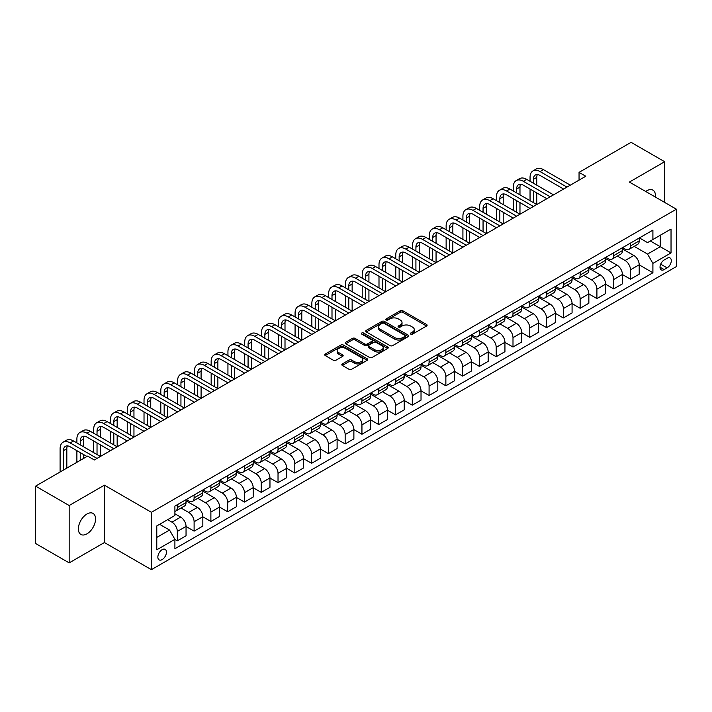<?xml version="1.0" encoding="UTF-8"?>
<svg xmlns="http://www.w3.org/2000/svg" width="712" height="712" viewBox="0 0 712 712"><rect width="100%" height="100%" fill="white"/><g stroke="black" fill="none" stroke-linecap="round" stroke-linejoin="round"><path stroke-width="1.07" d="M410.717 334.106A1.308 0.756 0 0 0 412.568 334.106L426.568 326.016A1.86 1.077 0 0 0 427.111 325.259A1.86 1.077 0 0 0 426.568 324.494L402.841 310.797A1.86 1.077 0 0 0 400.206 310.797L386.207 318.887A1.308 0.756 0 0 0 385.824 319.421A1.308 0.756 0 0 0 386.207 319.946A1.308 0.756 0 0 0 388.049 319.946L389.865 318.905A5.963 3.444 0 0 1 398.302 318.905L400.278 320.044A5.963 3.444 0 0 1 402.022 322.483A5.963 3.444 0 0 1 400.278 324.912L398.462 325.962A1.308 0.756 0 0 0 398.079 326.497A1.308 0.756 0 0 0 398.462 327.031A1.308 0.756 0 0 0 400.304 327.031L402.12 325.98A5.963 3.444 0 0 1 410.557 325.98L412.533 327.12A5.963 3.444 0 0 1 414.277 329.558A5.963 3.444 0 0 1 412.533 331.988L410.717 333.038A1.308 0.756 0 0 0 410.334 333.572A1.308 0.756 0 0 0 410.717 334.106L410.717 333.038M86.962 533.849A12.149 7.013 120 0 0 94.901 523.142A12.149 7.013 120 0 0 93.032 513.405A12.149 7.013 120 0 0 86.962 514.002A12.149 7.013 120 0 0 79.023 524.717A12.149 7.013 120 0 0 80.883 534.454A12.149 7.013 120 0 0 86.962 533.849M655.378 197.064A12.149 7.013 120 0 0 652.94 190.149A12.149 7.013 120 0 0 646.861 190.745A12.149 7.013 120 0 0 645.731 191.492M162.149 559.587A6.079 3.507 120 0 0 166.119 554.23A6.079 3.507 120 0 0 165.184 549.361A6.079 3.507 120 0 0 162.149 549.664A6.079 3.507 120 0 0 158.18 555.022A6.079 3.507 120 0 0 159.114 559.89A6.079 3.507 120 0 0 162.149 559.587M342.347 363.912A1.86 1.077 0 0 0 341.805 364.669A1.86 1.077 0 0 0 342.347 365.434L349.005 369.279A1.86 1.077 0 0 0 351.639 369.279L367.196 360.299A1.86 1.077 0 0 0 367.739 359.533A1.86 1.077 0 0 0 367.196 358.777L343.469 345.08A1.86 1.077 0 0 0 340.834 345.08L325.286 354.06A1.86 1.077 0 0 0 324.734 354.816A1.86 1.077 0 0 0 325.286 355.582L333.323 360.219A1.86 1.077 0 0 0 335.957 360.219L342.614 356.383A1.86 1.077 0 0 0 343.157 355.617A1.86 1.077 0 0 0 342.614 354.861L338.627 352.556A4.984 2.875 0 0 1 337.168 350.518A4.984 2.875 0 0 1 340.247 347.857A4.984 2.875 0 0 1 345.676 348.488L361.296 357.504A4.984 2.875 0 0 1 362.755 359.533A4.984 2.875 0 0 1 359.676 362.194A4.984 2.875 0 0 1 354.247 361.571L351.639 360.067A1.86 1.077 0 0 0 349.005 360.067L342.347 363.912L342.347 365.434M104.415 485.166L69.171 505.52L35.6 486.136L35.6 543.505L69.171 562.881L104.415 542.535L151.407 569.662L151.407 512.302L104.415 485.166L104.415 542.535M664.652 202.413L664.652 161.713L629.408 182.067L676.4 209.195L151.407 512.302M664.652 161.713L631.081 142.338L579.052 172.375L579.052 180.127M35.6 486.136L87.629 456.098L94.34 459.97L585.771 176.247L579.052 172.375M389.998 345.614A1.86 1.077 0 0 0 392.632 345.614L408.181 336.634A1.86 1.077 0 0 0 408.724 335.868A1.86 1.077 0 0 0 408.181 335.112L384.462 321.415A1.86 1.077 0 0 0 381.819 321.415L366.271 330.395A1.86 1.077 0 0 0 365.728 331.151A1.86 1.077 0 0 0 366.271 331.917L389.998 345.614M362.248 334.382A1.308 0.756 0 0 1 363.574 334.569L387.666 348.48L372.136 357.442A1.86 1.077 0 0 1 369.501 357.442L345.774 343.745L345.774 342.223A1.86 1.077 0 0 0 345.231 342.988A1.86 1.077 0 0 0 345.774 343.745M345.774 342.223L352.431 338.387A1.86 1.077 0 0 1 355.065 338.387L364.686 343.94A1.86 1.077 0 0 0 367.33 343.94L371.744 341.386A1.86 1.077 0 0 0 372.287 340.63A1.86 1.077 0 0 0 371.744 339.864L361.723 334.088A1.308 0.756 0 0 1 361.34 333.554A1.308 0.756 0 0 1 362.15 332.86A1.308 0.756 0 0 1 363.574 333.02L387.684 346.94A1.86 1.077 0 0 1 388.236 347.705A1.86 1.077 0 0 1 387.684 348.462L387.684 346.94M667.135 258.269L664.18 259.969A5.883 3.4 120 0 0 660.336 265.158A5.883 3.4 120 0 0 661.234 269.875A5.883 3.4 120 0 0 664.18 269.581L667.135 267.881A5.883 3.4 120 0 0 670.98 262.692A5.883 3.4 120 0 0 670.081 257.975A5.883 3.4 120 0 0 667.135 258.269M151.407 569.662L676.4 266.564L676.4 209.195M639.412 237.915L647.528 242.605L652.904 239.508L652.904 230.127L174.903 506.099L174.903 515.479L156.782 525.946L156.782 549.815L174.903 539.358L174.903 548.729L652.904 272.767L652.904 263.387L647.528 254.077L634.178 246.37M652.904 239.508L671.033 229.042L671.033 252.92L652.904 263.387M69.171 505.52L69.171 562.881M650.35 240.976L660.291 246.717L660.291 235.245L671.033 229.042M647.528 254.077L660.291 246.717L671.033 252.92M156.782 537.418L169.536 530.048L159.595 524.317M174.903 539.429L177.324 540.826L177.324 531.446A7.592 4.388 -120 0 0 171.948 522.145L167.649 519.662M177.324 540.826L186.046 535.789L186.046 526.408A7.592 4.388 -120 0 0 180.679 517.108L174.903 513.77M186.046 526.488L194.109 531.134L194.109 521.754A7.592 4.388 -120 0 0 188.733 512.453L181.026 508.003M194.109 531.134L202.831 526.097L202.831 516.716A7.592 4.388 -120 0 0 197.464 507.416L186.046 500.83M202.831 516.796L210.885 521.451L210.885 512.07A7.592 4.388 -120 0 0 205.519 502.761L197.803 498.311M210.885 521.451L219.616 516.405L219.616 507.024A7.592 4.388 -120 0 0 214.241 497.724L202.831 491.138M219.616 507.104L227.671 511.759L227.671 502.378A7.592 4.388 -120 0 0 222.304 493.078L214.588 488.619M227.671 511.759L236.402 506.722L236.402 497.341A7.592 4.388 -120 0 0 231.026 488.032L219.616 481.446M236.402 497.412L244.456 502.067L244.456 492.686A7.592 4.388 -120 0 0 239.081 483.386L231.373 478.936M244.456 502.067L253.187 497.029L253.187 487.649A7.592 4.388 -120 0 0 247.812 478.348L236.402 471.753M253.187 487.729L261.242 492.375L261.242 482.994A7.592 4.388 -120 0 0 255.866 473.694L248.159 469.244M261.242 492.375L269.964 487.337L269.964 477.957A7.592 4.388 -120 0 0 264.597 468.656L253.187 462.07M269.964 478.037L278.027 482.683L278.027 473.311A7.592 4.388 -120 0 0 272.651 464.002L264.944 459.552M278.027 482.683L286.749 477.645L286.749 468.265A7.592 4.388 -120 0 0 281.382 458.964L269.964 452.378M286.749 468.345L294.804 472.999L294.804 463.619A7.592 4.388 -120 0 0 289.437 454.318L281.721 449.859M294.804 472.999L303.535 467.962L303.535 458.581A7.592 4.388 -120 0 0 298.168 449.272L286.749 442.686M303.535 458.653L311.589 463.307L311.589 453.927A7.592 4.388 -120 0 0 306.222 444.626L298.506 440.176M311.589 463.307L320.32 458.27L320.32 448.889A7.592 4.388 -120 0 0 314.944 439.589L303.535 432.994M320.32 448.969L328.374 453.615L328.374 444.235A7.592 4.388 -120 0 0 323.008 434.934L315.291 430.484M328.374 453.615L337.105 448.578L337.105 439.197A7.592 4.388 -120 0 0 331.73 429.897L320.32 423.311M337.105 439.277L345.16 443.923L345.16 434.551A7.592 4.388 -120 0 0 339.784 425.242L332.077 420.792M345.16 443.923L353.882 438.886L353.882 429.505A7.592 4.388 -120 0 0 348.515 420.205L337.105 413.619M353.882 429.585L361.945 434.24L361.945 424.859A7.592 4.388 -120 0 0 356.57 415.559L348.862 411.1M361.945 434.24L370.667 429.202L370.667 419.822A7.592 4.388 -120 0 0 365.3 410.512L353.882 403.927M370.667 419.893L378.722 424.548L378.722 415.167A7.592 4.388 -120 0 0 373.355 405.867L365.639 401.417M378.722 424.548L387.453 419.51L387.453 410.13A7.592 4.388 -120 0 0 382.086 400.829L370.667 394.234M387.453 410.21L395.507 414.856L395.507 405.475A7.592 4.388 -120 0 0 390.14 396.175L382.424 391.725M395.507 414.856L404.238 409.818L404.238 400.438A7.592 4.388 -120 0 0 398.862 391.137L387.453 384.542M404.238 400.518L412.293 405.164L412.293 395.783A7.592 4.388 -120 0 0 406.926 386.483L399.209 382.033M412.293 405.164L421.023 400.126L421.023 390.746A7.592 4.388 -120 0 0 415.648 381.445L404.238 374.859M421.023 390.826L429.078 395.48L429.078 386.1A7.592 4.388 -120 0 0 423.702 376.79L415.995 372.34M429.078 395.48L437.8 390.434L437.8 381.062A7.592 4.388 -120 0 0 432.433 371.753L421.023 365.167M437.8 381.134L445.863 385.788L445.863 376.408A7.592 4.388 -120 0 0 440.488 367.107L432.78 362.648M445.863 385.788L454.585 380.751L454.585 371.37A7.592 4.388 -120 0 0 449.219 362.07L437.8 355.475M454.585 371.45L462.64 376.096L462.64 366.716A7.592 4.388 -120 0 0 457.273 357.415L449.557 352.965M462.64 376.096L471.371 371.059L471.371 361.678A7.592 4.388 -120 0 0 466.004 352.378L454.585 345.783M471.371 361.758L479.425 366.404L479.425 357.024A7.592 4.388 -120 0 0 474.058 347.723L466.342 343.273M479.425 366.404L488.156 361.367L488.156 351.986A7.592 4.388 -120 0 0 482.781 342.686L471.371 336.1M488.156 352.066L496.211 356.721L496.211 347.34A7.592 4.388 -120 0 0 490.844 338.031L483.128 333.581M496.211 356.721L504.942 351.675L504.942 342.303A7.592 4.388 -120 0 0 499.566 332.993L488.156 326.408M504.942 342.374L512.996 347.029L512.996 337.648A7.592 4.388 -120 0 0 507.62 328.348L499.913 323.889M512.996 347.029L521.718 341.991L521.718 332.611A7.592 4.388 -120 0 0 516.351 323.31L504.942 316.715M521.718 332.682L529.781 337.337L529.781 327.956A7.592 4.388 -120 0 0 524.406 318.656L516.698 314.206M529.781 337.337L538.503 332.299L538.503 322.919A7.592 4.388 -120 0 0 533.137 313.618L521.718 307.023M538.503 322.999L546.558 327.645L546.558 318.264A7.592 4.388 -120 0 0 541.191 308.964L533.484 304.513M546.558 327.645L555.289 322.607L555.289 313.227A7.592 4.388 -120 0 0 549.922 303.926L538.503 297.34M555.289 313.307L563.343 317.961L563.343 308.581A7.592 4.388 -120 0 0 557.977 299.271L550.26 294.821M563.343 317.961L572.074 312.915L572.074 303.535A7.592 4.388 -120 0 0 566.699 294.234L555.289 287.648M572.074 303.615L580.129 308.269L580.129 298.889A7.592 4.388 -120 0 0 574.762 289.588L567.046 285.129M580.129 308.269L588.86 303.232L588.86 293.851A7.592 4.388 -120 0 0 583.484 284.551L572.074 277.956M588.86 293.923L596.914 298.577L596.914 289.197A7.592 4.388 -120 0 0 591.538 279.896L583.831 275.446M596.914 298.577L605.636 293.54L605.636 284.159A7.592 4.388 -120 0 0 600.269 274.859L588.86 268.264M605.636 284.239L613.699 288.885L613.699 279.505A7.592 4.388 -120 0 0 608.324 270.204L600.616 265.754M613.699 288.885L622.422 283.848L622.422 274.467A7.592 4.388 -120 0 0 617.055 265.167L605.636 258.581M622.422 274.547L630.476 279.202L630.476 269.821A7.592 4.388 -120 0 0 625.109 260.512L617.402 256.062M630.476 279.202L639.207 274.156L639.207 264.775A7.592 4.388 -120 0 0 633.84 255.475L622.422 248.888M622.626 247.607L625.109 249.04A7.592 4.388 -120 0 0 628.91 249.423A7.592 4.388 -120 0 0 630.476 245.943L630.476 243.077M605.841 257.299L608.324 258.732A7.592 4.388 -120 0 0 612.124 259.106A7.592 4.388 -120 0 0 613.699 255.635L613.699 252.76M589.055 266.991L591.538 268.424A7.592 4.388 -120 0 0 595.339 268.798A7.592 4.388 -120 0 0 596.914 265.318L596.914 262.452M572.27 276.674L574.762 278.116A7.592 4.388 -120 0 0 578.553 278.49A7.592 4.388 -120 0 0 580.129 275.01L580.129 272.144M555.494 286.366L557.977 287.799A7.592 4.388 -120 0 0 561.768 288.182A7.592 4.388 -120 0 0 563.343 284.702L563.343 281.836M538.708 296.058L541.191 297.491A7.592 4.388 -120 0 0 544.991 297.865A7.592 4.388 -120 0 0 546.558 294.394L546.558 291.519M521.923 305.751L524.406 307.183A7.592 4.388 -120 0 0 528.206 307.557A7.592 4.388 -120 0 0 529.781 304.077L529.781 301.212M505.137 315.434L507.62 316.876A7.592 4.388 -120 0 0 511.421 317.249A7.592 4.388 -120 0 0 512.996 313.769L512.996 310.904M488.352 325.126L490.844 326.559A7.592 4.388 -120 0 0 494.635 326.942A7.592 4.388 -120 0 0 496.211 323.462L496.211 320.596M471.575 334.818L474.058 336.251A7.592 4.388 -120 0 0 477.85 336.625A7.592 4.388 -120 0 0 479.425 333.154L479.425 330.279M454.79 344.51L457.273 345.943A7.592 4.388 -120 0 0 461.073 346.317A7.592 4.388 -120 0 0 462.64 342.837L462.64 339.971M438.005 354.193L440.488 355.635A7.592 4.388 -120 0 0 444.288 356.009A7.592 4.388 -120 0 0 445.863 352.529L445.863 349.663M421.219 363.885L423.702 365.318A7.592 4.388 -120 0 0 427.503 365.701A7.592 4.388 -120 0 0 429.078 362.221L429.078 359.355M404.434 373.577L406.926 375.01A7.592 4.388 -120 0 0 410.717 375.384A7.592 4.388 -120 0 0 412.293 371.913L412.293 369.038M387.657 383.27L390.14 384.702A7.592 4.388 -120 0 0 393.932 385.076A7.592 4.388 -120 0 0 395.507 381.596L395.507 378.731M370.872 392.962L373.355 394.395A7.592 4.388 -120 0 0 377.155 394.768A7.592 4.388 -120 0 0 378.722 391.288L378.722 388.423M354.087 402.645L356.57 404.078A7.592 4.388 -120 0 0 360.37 404.46A7.592 4.388 -120 0 0 361.945 400.981L361.945 398.115M337.301 412.337L339.784 413.77A7.592 4.388 -120 0 0 343.584 414.144A7.592 4.388 -120 0 0 345.16 410.673L345.16 407.798M320.516 422.029L323.008 423.462A7.592 4.388 -120 0 0 326.799 423.836A7.592 4.388 -120 0 0 328.374 420.365L328.374 417.49M303.739 431.721L306.222 433.154A7.592 4.388 -120 0 0 310.014 433.528A7.592 4.388 -120 0 0 311.589 430.048L311.589 427.182M286.954 441.404L289.437 442.837A7.592 4.388 -120 0 0 293.237 443.22A7.592 4.388 -120 0 0 294.804 439.74L294.804 436.874M270.168 451.097L272.651 452.529A7.592 4.388 -120 0 0 276.452 452.903A7.592 4.388 -120 0 0 278.027 449.432L278.027 446.566M253.383 460.789L255.866 462.222A7.592 4.388 -120 0 0 259.666 462.595A7.592 4.388 -120 0 0 261.242 459.124L261.242 456.25M236.598 470.481L239.081 471.914A7.592 4.388 -120 0 0 242.881 472.287A7.592 4.388 -120 0 0 244.456 468.808L244.456 465.942M219.821 480.164L222.304 481.597A7.592 4.388 -120 0 0 226.096 481.979A7.592 4.388 -120 0 0 227.671 478.5L227.671 475.634M203.036 489.856L205.519 491.289A7.592 4.388 -120 0 0 209.319 491.672A7.592 4.388 -120 0 0 210.885 488.192L210.885 485.326M186.25 499.548L188.733 500.981A7.592 4.388 -120 0 0 192.534 501.355A7.592 4.388 -120 0 0 194.109 497.884L194.109 495.009M639.207 264.855L652.904 272.767M628.91 249.423L637.632 244.376A7.592 4.388 -120 0 0 639.207 240.905L639.207 238.03M612.124 259.106L620.855 254.068A7.592 4.388 -120 0 0 622.422 250.588L622.422 247.723M595.339 268.798L604.07 263.76A7.592 4.388 -120 0 0 605.636 260.281L605.636 257.415M578.553 278.49L587.284 273.452A7.592 4.388 -120 0 0 588.86 269.973L588.86 267.107M561.768 288.182L570.499 283.136A7.592 4.388 -120 0 0 572.074 279.665L572.074 276.79M544.991 297.865L553.713 292.828A7.592 4.388 -120 0 0 555.289 289.348L555.289 286.482M528.206 307.557L536.928 302.52A7.592 4.388 -120 0 0 538.503 299.04L538.503 296.174M511.421 317.249L520.152 312.212A7.592 4.388 -120 0 0 521.718 308.732L521.718 305.866M494.635 326.942L503.366 321.895A7.592 4.388 -120 0 0 504.942 318.424L504.942 315.55M477.85 336.625L486.581 331.587A7.592 4.388 -120 0 0 488.156 328.116L488.156 325.242M461.073 346.317L469.795 341.279A7.592 4.388 -120 0 0 471.371 337.8L471.371 334.934M444.288 356.009L453.01 350.972A7.592 4.388 -120 0 0 454.585 347.492L454.585 344.626M427.503 365.701L436.233 360.655A7.592 4.388 -120 0 0 437.8 357.184L437.8 354.318M410.717 375.384L419.448 370.347A7.592 4.388 -120 0 0 421.023 366.876L421.023 364.001M393.932 385.076L402.663 380.039A7.592 4.388 -120 0 0 404.238 376.559L404.238 373.693M377.155 394.768L385.877 389.731A7.592 4.388 -120 0 0 387.453 386.251L387.453 383.385M360.37 404.46L369.092 399.423A7.592 4.388 -120 0 0 370.667 395.943L370.667 393.077M343.584 414.144L352.315 409.106A7.592 4.388 -120 0 0 353.882 405.635L353.882 402.761M326.799 423.836L335.53 418.798A7.592 4.388 -120 0 0 337.105 415.318L337.105 412.453M310.014 433.528L318.745 428.49A7.592 4.388 -120 0 0 320.32 425.011L320.32 422.145M293.237 443.22L301.959 438.183A7.592 4.388 -120 0 0 303.535 434.703L303.535 431.837M276.452 452.903L285.174 447.866A7.592 4.388 -120 0 0 286.749 444.395L286.749 441.52M259.666 462.595L268.397 457.558A7.592 4.388 -120 0 0 269.964 454.078L269.964 451.212M242.881 472.287L251.612 467.25A7.592 4.388 -120 0 0 253.187 463.77L253.187 460.904M226.096 481.979L234.827 476.942A7.592 4.388 -120 0 0 236.402 473.462L236.402 470.596M209.319 491.672L218.041 486.625A7.592 4.388 -120 0 0 219.616 483.154L219.616 480.28M192.534 501.355L201.256 496.317A7.592 4.388 -120 0 0 202.831 492.838L202.831 489.972M174.903 511.358A7.592 4.388 -120 0 0 175.748 511.047L184.479 506.009A7.592 4.388 -120 0 0 186.046 502.53L186.046 499.664M175.748 511.047A7.592 4.388 -120 0 0 177.324 507.567L177.324 504.701M169.536 530.048L174.903 539.358M411.242 334.284L412.533 333.545A5.963 3.444 0 0 0 414.277 331.107L414.277 329.558M402.022 322.483L402.022 324.031A5.963 3.444 0 0 1 400.278 326.47L398.987 327.208M426.541 326.034L402.841 312.354A1.86 1.077 0 0 0 400.206 312.354L386.723 320.133M408.154 336.651L384.462 322.963A1.86 1.077 0 0 0 381.819 322.963L366.297 331.934L366.271 330.395M404.888 336.402A1.308 0.756 0 0 0 405.27 335.868A1.308 0.756 0 0 0 404.888 335.343L384.062 323.319A1.308 0.756 0 0 0 382.219 323.319L380.306 324.423A5.963 3.444 0 0 0 378.562 326.853A5.963 3.444 0 0 0 380.306 329.291L394.537 337.506A5.963 3.444 0 0 0 402.974 337.506L404.888 336.402L404.888 337.96A1.308 0.756 0 0 0 405.27 337.426L405.27 335.868M378.562 326.853L378.562 328.41A5.963 3.444 0 0 0 380.306 330.84L380.306 329.291M404.888 337.96L402.974 339.063A5.963 3.444 0 0 1 394.537 339.063L380.306 330.84M345.801 343.762L352.431 339.935L352.431 338.387M372.287 340.63L372.287 342.178A1.86 1.077 0 0 1 371.744 342.944L367.33 345.489A1.86 1.077 0 0 1 364.686 345.489L355.065 339.935A1.86 1.077 0 0 0 352.431 339.935M374.672 349.699A4.984 2.875 0 0 0 380.11 350.322A4.984 2.875 0 0 0 383.181 347.67A4.984 2.875 0 0 0 381.721 345.632L376.221 342.454A1.86 1.077 0 0 0 373.586 342.454L369.172 345A1.86 1.077 0 0 0 368.629 345.765A1.86 1.077 0 0 0 369.172 346.522L374.672 349.699L374.672 351.256A4.984 2.875 0 0 0 380.11 351.879A4.984 2.875 0 0 0 383.181 349.218L383.181 347.67M368.629 345.765L368.629 347.314A1.86 1.077 0 0 0 369.172 348.079L369.172 346.522M374.672 351.256L369.172 348.079M362.755 359.533L362.755 361.091A4.984 2.875 0 0 1 359.676 363.743A4.984 2.875 0 0 1 354.247 363.12L351.639 361.616A1.86 1.077 0 0 0 349.005 361.616L342.374 365.452M337.168 350.518L337.168 352.066A4.984 2.875 0 0 0 338.627 354.104L338.627 352.556M342.614 354.861L342.614 356.383L338.627 354.104M367.17 360.308L343.469 346.628A1.86 1.077 0 0 0 340.834 346.628L325.304 355.591L325.286 354.06M530.048 181.293L530.048 177.413A14.24 8.224 60 0 1 532.994 170.898L536.35 168.958A14.24 8.224 60 0 1 543.47 169.661L570.33 185.165M532.994 170.898A14.24 8.224 60 0 1 540.114 171.601L566.974 187.105M563.61 189.045L540.114 175.472A9.496 5.482 -120 0 0 535.371 175.01A9.496 5.482 -120 0 0 533.404 179.353L533.404 183.224M537.355 174.565A9.496 5.482 -120 0 0 536.759 177.413L536.759 185.165M533.404 190.976L533.404 202.609M536.759 192.916L536.759 204.549L509.908 189.045L506.552 190.976L533.404 206.48M530.048 200.668L530.048 189.045M513.263 190.976L513.263 187.105A14.24 8.224 60 0 1 516.209 180.581L519.573 178.65A14.24 8.224 60 0 1 526.693 179.353L553.544 194.857M516.209 180.581A14.24 8.224 60 0 1 523.329 181.293L550.189 196.797M546.834 198.728L523.329 185.165A9.496 5.482 -120 0 0 518.585 184.693A9.496 5.482 -120 0 0 516.618 189.045L516.618 192.916M520.57 184.257A9.496 5.482 -120 0 0 519.974 187.105L519.974 194.857M516.618 200.668L516.618 212.301M519.974 202.609L519.974 214.232L493.122 198.728L489.767 200.668L516.618 216.172M513.263 210.36L513.263 198.728M530.048 208.42L506.552 194.857A9.496 5.482 -120 0 0 501.8 194.385A9.496 5.482 -120 0 0 499.833 198.728L499.833 202.609M503.784 193.949A9.496 5.482 -120 0 0 503.197 196.797L503.197 204.549M499.833 210.36L499.833 221.984M503.197 212.301L503.197 223.924L476.337 208.42L472.982 210.36L499.833 225.864M496.478 220.053L496.478 208.42M496.478 200.668L496.478 196.797A14.24 8.224 60 0 1 499.432 190.273A14.24 8.224 60 0 1 506.552 190.976M499.432 190.273L502.788 188.333A14.24 8.224 60 0 1 509.908 189.045M513.263 218.112L489.767 204.549A9.496 5.482 -120 0 0 485.014 204.077A9.496 5.482 -120 0 0 483.056 208.42L483.056 212.301M487.008 203.641A9.496 5.482 -120 0 0 486.412 206.48L486.412 214.232M483.056 220.053L483.056 231.676M486.412 221.984L486.412 233.616L459.552 218.112L456.196 220.053L483.056 235.556M479.692 229.736L479.692 218.112M479.692 210.36L479.692 206.48A14.24 8.224 60 0 1 482.647 199.965A14.24 8.224 60 0 1 489.767 200.668M482.647 199.965L486.002 198.025A14.24 8.224 60 0 1 493.122 198.728M496.478 227.804L472.982 214.232A9.496 5.482 -120 0 0 468.238 213.769A9.496 5.482 -120 0 0 466.271 218.112L466.271 221.984M470.223 213.324A9.496 5.482 -120 0 0 469.626 216.172L469.626 223.924M466.271 229.736L466.271 241.368M469.626 231.676L469.626 243.308L442.775 227.804L439.411 229.736L466.271 245.24M462.916 239.428L462.916 227.804M462.916 220.053L462.916 216.172A14.24 8.224 60 0 1 465.862 209.657A14.24 8.224 60 0 1 472.982 210.36M465.862 209.657L469.217 207.717A14.24 8.224 60 0 1 476.337 208.42M479.692 237.488L456.196 223.924A9.496 5.482 -120 0 0 451.452 223.452A9.496 5.482 -120 0 0 449.486 227.804L449.486 231.676M453.437 223.016A9.496 5.482 -120 0 0 452.841 225.864L452.841 233.616M449.486 239.428L449.486 251.06M452.841 241.368L452.841 252.991L425.99 237.488L422.634 239.428L449.486 254.932M446.13 249.12L446.13 237.488M446.13 229.736L446.13 225.864A14.24 8.224 60 0 1 449.076 219.34A14.24 8.224 60 0 1 456.196 220.053M449.076 219.34L452.432 217.409A14.24 8.224 60 0 1 459.552 218.112M462.916 247.18L439.411 233.616A9.496 5.482 -120 0 0 434.667 233.144A9.496 5.482 -120 0 0 432.7 237.488L432.7 241.368M436.652 232.708A9.496 5.482 -120 0 0 436.055 235.556L436.055 243.308M432.7 249.12L432.7 260.743M436.055 251.06L436.055 262.683L409.204 247.18L405.849 249.12L432.7 264.624M429.345 258.812L429.345 247.18M429.345 239.428L429.345 235.556A14.24 8.224 60 0 1 432.291 229.033A14.24 8.224 60 0 1 439.411 229.736M432.291 229.033L435.655 227.092A14.24 8.224 60 0 1 442.775 227.804M446.13 256.872L422.634 243.308A9.496 5.482 -120 0 0 417.882 242.837A9.496 5.482 -120 0 0 415.915 247.18L415.915 251.06M419.866 242.4A9.496 5.482 -120 0 0 419.27 245.24L419.27 252.991M415.915 258.812L415.915 270.435M419.27 260.743L419.27 272.376L392.419 256.872L389.063 258.812L415.915 274.316M412.56 268.495L412.56 256.872M412.56 249.12L412.56 245.24A14.24 8.224 60 0 1 415.514 238.725A14.24 8.224 60 0 1 422.634 239.428M415.514 238.725L418.87 236.785A14.24 8.224 60 0 1 425.99 237.488M429.345 266.564L405.849 252.991A9.496 5.482 -120 0 0 401.096 252.529A9.496 5.482 -120 0 0 399.138 256.872L399.138 260.743M403.081 252.084A9.496 5.482 -120 0 0 402.494 254.932L402.494 262.683M399.138 268.495L399.138 280.127M402.494 270.435L402.494 282.068L375.633 266.564L372.278 268.495L399.138 283.999M395.774 278.187L395.774 266.564M395.774 258.812L395.774 254.932A14.24 8.224 60 0 1 398.729 248.417A14.24 8.224 60 0 1 405.849 249.12M398.729 248.417L402.084 246.477A14.24 8.224 60 0 1 409.204 247.18M412.56 276.247L389.063 262.683A9.496 5.482 -120 0 0 384.32 262.212A9.496 5.482 -120 0 0 382.353 266.564L382.353 270.435M386.305 261.776A9.496 5.482 -120 0 0 385.708 264.624L385.708 272.376M382.353 278.187L382.353 289.82M385.708 280.127L385.708 291.751L358.857 276.247L355.493 278.187L382.353 293.691M378.998 287.879L378.998 276.247M378.998 268.495L378.998 264.624A14.24 8.224 60 0 1 381.943 258.1A14.24 8.224 60 0 1 389.063 258.812M381.943 258.1L385.299 256.169A14.24 8.224 60 0 1 392.419 256.872M395.774 285.939L372.278 272.376A9.496 5.482 -120 0 0 367.534 271.904A9.496 5.482 -120 0 0 365.567 276.247L365.567 280.127M369.519 271.468A9.496 5.482 -120 0 0 368.923 274.316L368.923 282.068M365.567 287.879L365.567 299.512M368.923 289.82L368.923 301.443L342.072 285.939L338.716 287.879L365.567 303.383M362.212 297.572L362.212 285.939M362.212 278.187L362.212 274.316A14.24 8.224 60 0 1 365.158 267.792A14.24 8.224 60 0 1 372.278 268.495M365.158 267.792L368.513 265.852A14.24 8.224 60 0 1 375.633 266.564M378.998 295.631L355.493 282.068A9.496 5.482 -120 0 0 350.749 281.596A9.496 5.482 -120 0 0 348.782 285.939L348.782 289.82M352.734 281.16A9.496 5.482 -120 0 0 352.137 284.008L352.137 291.751M348.782 297.572L348.782 309.195M352.137 299.512L352.137 311.135L325.286 295.631L321.931 297.572L348.782 313.075M345.427 307.264L345.427 295.631M345.427 287.879L345.427 284.008A14.24 8.224 60 0 1 348.373 277.484A14.24 8.224 60 0 1 355.493 278.187M348.373 277.484L351.737 275.544A14.24 8.224 60 0 1 358.857 276.247M362.212 305.323L338.716 291.751A9.496 5.482 -120 0 0 333.964 291.288A9.496 5.482 -120 0 0 331.997 295.631L331.997 299.512M335.948 290.843A9.496 5.482 -120 0 0 335.352 293.691L335.352 301.443M331.997 307.264L331.997 318.887M335.352 309.195L335.352 320.827L308.501 305.323L305.145 307.264L331.997 322.767M328.641 316.947L328.641 305.323M328.641 297.572L328.641 293.691A14.24 8.224 60 0 1 331.596 287.176A14.24 8.224 60 0 1 338.716 287.879M331.596 287.176L334.952 285.236A14.24 8.224 60 0 1 342.072 285.939M345.427 315.015L321.931 301.443A9.496 5.482 -120 0 0 317.178 300.971A9.496 5.482 -120 0 0 315.211 305.323L315.211 309.195M319.163 300.535A9.496 5.482 -120 0 0 318.575 303.383L318.575 311.135M315.211 316.947L315.211 328.579M318.575 318.887L318.575 330.519L291.715 315.015L288.36 316.947L315.211 332.451M311.856 326.639L311.856 315.015M311.856 307.264L311.856 303.383A14.24 8.224 60 0 1 314.811 296.86A14.24 8.224 60 0 1 321.931 297.572M314.811 296.86L318.166 294.928A14.24 8.224 60 0 1 325.286 295.631M328.641 324.699L305.145 311.135A9.496 5.482 -120 0 0 300.402 310.663A9.496 5.482 -120 0 0 298.435 315.015L298.435 318.887M302.386 310.227A9.496 5.482 -120 0 0 301.79 313.075L301.79 320.827M298.435 326.639L298.435 338.271M301.79 328.579L301.79 340.202L274.939 324.699L271.575 326.639L298.435 342.143M295.079 336.331L295.079 324.699M295.079 316.947L295.079 313.075A14.24 8.224 60 0 1 298.025 306.552A14.24 8.224 60 0 1 305.145 307.264M298.025 306.552L301.381 304.62A14.24 8.224 60 0 1 308.501 305.323M311.856 334.391L288.36 320.827A9.496 5.482 -120 0 0 283.616 320.356A9.496 5.482 -120 0 0 281.649 324.699L281.649 328.579M285.601 319.919A9.496 5.482 -120 0 0 285.005 322.767L285.005 330.519M281.649 336.331L281.649 347.954M285.005 338.271L285.005 349.895L258.153 334.391L254.798 336.331L281.649 351.835M278.294 346.023L278.294 334.391M278.294 326.639L278.294 322.767A14.24 8.224 60 0 1 281.24 316.244A14.24 8.224 60 0 1 288.36 316.947M281.24 316.244L284.595 314.303A14.24 8.224 60 0 1 291.715 315.015M295.079 344.083L271.575 330.519A9.496 5.482 -120 0 0 266.831 330.048A9.496 5.482 -120 0 0 264.864 334.391L264.864 338.271M268.816 329.603A9.496 5.482 -120 0 0 268.219 332.451L268.219 340.202M264.864 346.023L264.864 357.647M268.219 347.954L268.219 359.587L241.368 344.083L238.013 346.023L264.864 361.527M261.509 355.706L261.509 344.083M261.509 336.331L261.509 332.451A14.24 8.224 60 0 1 264.455 325.936A14.24 8.224 60 0 1 271.575 326.639M264.455 325.936L267.81 323.996A14.24 8.224 60 0 1 274.939 324.699M278.294 353.775L254.798 340.202A9.496 5.482 -120 0 0 250.046 339.731A9.496 5.482 -120 0 0 248.079 344.083L248.079 347.954M252.03 339.295A9.496 5.482 -120 0 0 251.434 342.143L251.434 349.895M248.079 355.706L248.079 367.339M251.434 357.647L251.434 369.279L224.583 353.775L221.227 355.706L248.079 371.21M244.723 365.398L244.723 353.775M244.723 346.023L244.723 342.143A14.24 8.224 60 0 1 247.678 335.628A14.24 8.224 60 0 1 254.798 336.331M247.678 335.628L251.033 333.688A14.24 8.224 60 0 1 258.153 334.391M261.509 363.458L238.013 349.895A9.496 5.482 -120 0 0 233.26 349.423A9.496 5.482 -120 0 0 231.293 353.775L231.293 357.647M235.245 348.987A9.496 5.482 -120 0 0 234.657 351.835L234.657 359.587M231.293 365.398L231.293 377.031M234.657 367.339L234.657 378.962L207.797 363.458L204.442 365.398L231.293 380.902M227.938 375.091L227.938 363.458M227.938 355.706L227.938 351.835A14.24 8.224 60 0 1 230.893 345.311A14.24 8.224 60 0 1 238.013 346.023M230.893 345.311L234.248 343.38A14.24 8.224 60 0 1 241.368 344.083M244.723 373.15L221.227 359.587A9.496 5.482 -120 0 0 216.484 359.115A9.496 5.482 -120 0 0 214.517 363.458L214.517 367.339M218.468 358.679A9.496 5.482 -120 0 0 217.872 361.527L217.872 369.279M214.517 375.091L214.517 386.714M217.872 377.031L217.872 388.654L191.021 373.15L187.656 375.091L214.517 390.594M211.161 384.783L211.161 373.15M211.161 365.398L211.161 361.527A14.24 8.224 60 0 1 214.107 355.003A14.24 8.224 60 0 1 221.227 355.706M214.107 355.003L217.463 353.063A14.24 8.224 60 0 1 224.583 353.775M227.938 382.842L204.442 369.279A9.496 5.482 -120 0 0 199.698 368.807A9.496 5.482 -120 0 0 197.731 373.15L197.731 377.031M201.683 368.371A9.496 5.482 -120 0 0 201.087 371.21L201.087 378.962M197.731 384.783L197.731 396.406M201.087 386.714L201.087 398.346L174.235 382.842L170.88 384.783L197.731 400.286M194.376 394.466L194.376 382.842M194.376 375.091L194.376 371.21A14.24 8.224 60 0 1 197.322 364.695A14.24 8.224 60 0 1 204.442 365.398M197.322 364.695L200.677 362.755A14.24 8.224 60 0 1 207.797 363.458M211.153 392.535L187.656 378.962A9.496 5.482 -120 0 0 182.913 378.49A9.496 5.482 -120 0 0 180.946 382.842L180.946 386.714M184.898 378.054A9.496 5.482 -120 0 0 184.301 380.902L184.301 388.654M180.946 394.466L180.946 406.098M184.301 396.406L184.301 408.038L157.45 392.535L154.095 394.466L180.946 409.97M177.591 404.158L177.591 392.535M177.591 384.783L177.591 380.902A14.24 8.224 60 0 1 180.536 374.387A14.24 8.224 60 0 1 187.656 375.091M180.536 374.387L183.892 372.447A14.24 8.224 60 0 1 191.021 373.15M194.376 402.218L170.88 388.654A9.496 5.482 -120 0 0 166.127 388.182A9.496 5.482 -120 0 0 164.16 392.535L164.16 396.406M168.112 387.746A9.496 5.482 -120 0 0 167.516 390.594L167.516 398.346M164.16 404.158L164.16 415.79M167.516 406.098L167.516 417.722L140.665 402.218L137.309 404.158L164.16 419.662M160.805 413.85L160.805 402.218M160.805 394.466L160.805 390.594A14.24 8.224 60 0 1 163.76 384.071A14.24 8.224 60 0 1 170.88 384.783M163.76 384.071L167.115 382.139A14.24 8.224 60 0 1 174.235 382.842M177.591 411.91L154.095 398.346A9.496 5.482 -120 0 0 149.342 397.875A9.496 5.482 -120 0 0 147.375 402.218L147.375 406.098M151.327 397.438A9.496 5.482 -120 0 0 150.739 400.286L150.739 408.038M147.375 413.85L147.375 425.473M150.739 415.79L150.739 427.414L123.879 411.91L120.524 413.85L147.375 429.354M144.02 423.542L144.02 411.91M144.02 404.158L144.02 400.286A14.24 8.224 60 0 1 146.975 393.763A14.24 8.224 60 0 1 154.095 394.466M146.975 393.763L150.33 391.822A14.24 8.224 60 0 1 157.45 392.535M160.805 421.602L137.309 408.038A9.496 5.482 -120 0 0 132.565 407.567A9.496 5.482 -120 0 0 130.599 411.91L130.599 415.79M134.55 407.13A9.496 5.482 -120 0 0 133.954 409.97L133.954 417.722M130.599 423.542L130.599 435.166M133.954 425.473L133.954 437.106L107.103 421.602L103.738 423.542L130.599 439.046M127.234 433.225L127.234 421.602M127.234 413.85L127.234 409.97A14.24 8.224 60 0 1 130.189 403.455A14.24 8.224 60 0 1 137.309 404.158M130.189 403.455L133.544 401.515A14.24 8.224 60 0 1 140.665 402.218M144.02 431.294L120.524 417.722A9.496 5.482 -120 0 0 115.78 417.259A9.496 5.482 -120 0 0 113.813 421.602L113.813 425.473M117.765 416.814A9.496 5.482 -120 0 0 117.169 419.662L117.169 427.414M113.813 433.225L113.813 444.858M117.169 435.166L117.169 446.798L90.317 431.294L86.962 433.225L113.813 448.729M110.458 442.917L110.458 431.294M110.458 423.542L110.458 419.662A14.24 8.224 60 0 1 113.404 413.147A14.24 8.224 60 0 1 120.524 413.85M113.404 413.147L116.759 411.207A14.24 8.224 60 0 1 123.879 411.91M127.234 440.977L103.738 427.414A9.496 5.482 -120 0 0 98.995 426.942A9.496 5.482 -120 0 0 97.028 431.294L97.028 435.166M100.979 426.506A9.496 5.482 -120 0 0 100.383 429.354L100.383 437.106M97.028 442.917L97.028 454.55M100.383 444.858L100.383 456.481L73.532 440.977L70.176 442.917L97.028 458.421M93.672 452.61L93.672 440.977M93.672 433.225L93.672 429.354A14.24 8.224 60 0 1 96.618 422.83A14.24 8.224 60 0 1 103.738 423.542M96.618 422.83L99.974 420.899A14.24 8.224 60 0 1 107.103 421.602M110.458 450.669L86.962 437.106A9.496 5.482 -120 0 0 82.209 436.634A9.496 5.482 -120 0 0 80.242 440.977L80.242 444.858M84.194 436.198A9.496 5.482 -120 0 0 83.598 439.046L83.598 446.798M80.242 452.61L80.242 460.361M83.598 454.55L83.598 458.421M76.887 462.302L76.887 450.669M76.887 442.917L76.887 439.046A14.24 8.224 60 0 1 79.833 432.522A14.24 8.224 60 0 1 86.962 433.225M79.833 432.522L83.197 430.582A14.24 8.224 60 0 1 90.317 431.294M86.962 456.481L70.176 446.798A9.496 5.482 -120 0 0 65.424 446.326A9.496 5.482 -120 0 0 63.457 450.669L63.457 470.053M67.409 445.89A9.496 5.482 -120 0 0 66.821 448.729L66.821 468.113M60.102 471.985L60.102 448.729A14.24 8.224 60 0 1 63.056 442.214A14.24 8.224 60 0 1 70.176 442.917M63.056 442.214L66.412 440.274A14.24 8.224 60 0 1 73.532 440.977M171.948 522.145L180.679 517.108M188.733 512.453L197.464 507.416M205.519 502.761L214.241 497.724M222.304 493.078L231.026 488.032M239.081 483.386L247.812 478.348M255.866 473.694L264.597 468.656M272.651 464.002L281.382 458.964M289.437 454.318L298.168 449.272M306.222 444.626L314.944 439.589M323.008 434.934L331.73 429.897M339.784 425.242L348.515 420.205M356.57 415.559L365.3 410.512M373.355 405.867L382.086 400.829M390.14 396.175L398.862 391.137M406.926 386.483L415.648 381.445M423.702 376.79L432.433 371.753M440.488 367.107L449.219 362.07M457.273 357.415L466.004 352.378M474.058 347.723L482.781 342.686M490.844 338.031L499.566 332.993M507.62 328.348L516.351 323.31M524.406 318.656L533.137 313.618M541.191 308.964L549.922 303.926M557.977 299.271L566.699 294.234M574.762 289.588L583.484 284.551M591.538 279.896L600.269 274.859M608.324 270.204L617.055 265.167M625.109 260.512L633.84 255.475M630.476 245.943L639.207 240.905M630.476 269.821L639.207 264.775M613.699 279.505L622.422 274.467M613.699 255.635L622.422 250.588M596.914 289.197L605.636 284.159M596.914 265.318L605.636 260.281M580.129 298.889L588.86 293.851M580.129 275.01L588.86 269.973M563.343 308.581L572.074 303.535M563.343 284.702L572.074 279.665M546.558 318.264L555.289 313.227M546.558 294.394L555.289 289.348M529.781 327.956L538.503 322.919M529.781 304.077L538.503 299.04M512.996 337.648L521.718 332.611M512.996 313.769L521.718 308.732M496.211 347.34L504.942 342.303M496.211 323.462L504.942 318.424M479.425 357.024L488.156 351.986M479.425 333.154L488.156 328.116M462.64 366.716L471.371 361.678M462.64 342.837L471.371 337.8M445.863 376.408L454.585 371.37M445.863 352.529L454.585 347.492M429.078 386.1L437.8 381.062M429.078 362.221L437.8 357.184M412.293 395.783L421.023 390.746M412.293 371.913L421.023 366.876M395.507 405.475L404.238 400.438M395.507 381.596L404.238 376.559M378.722 415.167L387.453 410.13M378.722 391.288L387.453 386.251M361.945 424.859L370.667 419.822M361.945 400.981L370.667 395.943M345.16 434.551L353.882 429.505M345.16 410.673L353.882 405.635M328.374 444.235L337.105 439.197M328.374 420.365L337.105 415.318M311.589 453.927L320.32 448.889M311.589 430.048L320.32 425.011M294.804 463.619L303.535 458.581M294.804 439.74L303.535 434.703M278.027 473.311L286.749 468.265M278.027 449.432L286.749 444.395M261.242 482.994L269.964 477.957M261.242 459.124L269.964 454.078M244.456 492.686L253.187 487.649M244.456 468.808L253.187 463.77M227.671 502.378L236.402 497.341M227.671 478.5L236.402 473.462M210.885 512.07L219.616 507.024M210.885 488.192L219.616 483.154M194.109 521.754L202.831 516.716M194.109 497.884L202.831 492.838M177.324 531.446L186.046 526.408M177.324 507.567L186.046 502.53M660.7 264.161L667.135 267.881M660.015 267.178L664.18 269.581M412.533 333.545L412.533 331.988M398.462 327.031L398.462 325.962M400.278 326.47L400.278 324.912M386.207 319.946L386.207 318.887M400.206 312.354L400.206 310.797M402.841 312.354L402.841 310.797M426.568 326.016L426.568 324.494M381.819 322.963L381.819 321.415M384.462 322.963L384.462 321.415M408.181 336.634L408.181 335.112M394.537 339.063L394.537 337.506M402.974 339.063L402.974 337.506M355.065 339.935L355.065 338.387M364.686 345.489L364.686 343.94M367.33 345.489L367.33 343.94M371.744 342.944L371.744 341.386M363.574 334.569L363.574 333.02M349.005 361.616L349.005 360.067M351.639 361.616L351.639 360.067M354.247 363.12L354.247 361.571M340.834 346.628L340.834 345.08M343.469 346.628L343.469 345.08M367.196 360.299L367.196 358.777M543.47 169.661L540.114 171.601M536.759 177.413L533.404 179.353M526.693 179.353L523.329 181.293M519.974 187.105L516.618 189.045M503.197 196.797L499.833 198.728M486.412 206.48L483.056 208.42M469.626 216.172L466.271 218.112M452.841 225.864L449.486 227.804M436.055 235.556L432.7 237.488M419.27 245.24L415.915 247.18M402.494 254.932L399.138 256.872M385.708 264.624L382.353 266.564M368.923 274.316L365.567 276.247M352.137 284.008L348.782 285.939M335.352 293.691L331.997 295.631M318.575 303.383L315.211 305.323M301.79 313.075L298.435 315.015M285.005 322.767L281.649 324.699M268.219 332.451L264.864 334.391M251.434 342.143L248.079 344.083M234.657 351.835L231.293 353.775M217.872 361.527L214.517 363.458M201.087 371.21L197.731 373.15M184.301 380.902L180.946 382.842M167.516 390.594L164.16 392.535M150.739 400.286L147.375 402.218M133.954 409.97L130.599 411.91M117.169 419.662L113.813 421.602M100.383 429.354L97.028 431.294M83.598 439.046L80.242 440.977M66.821 448.729L63.457 450.669"/></g></svg>

